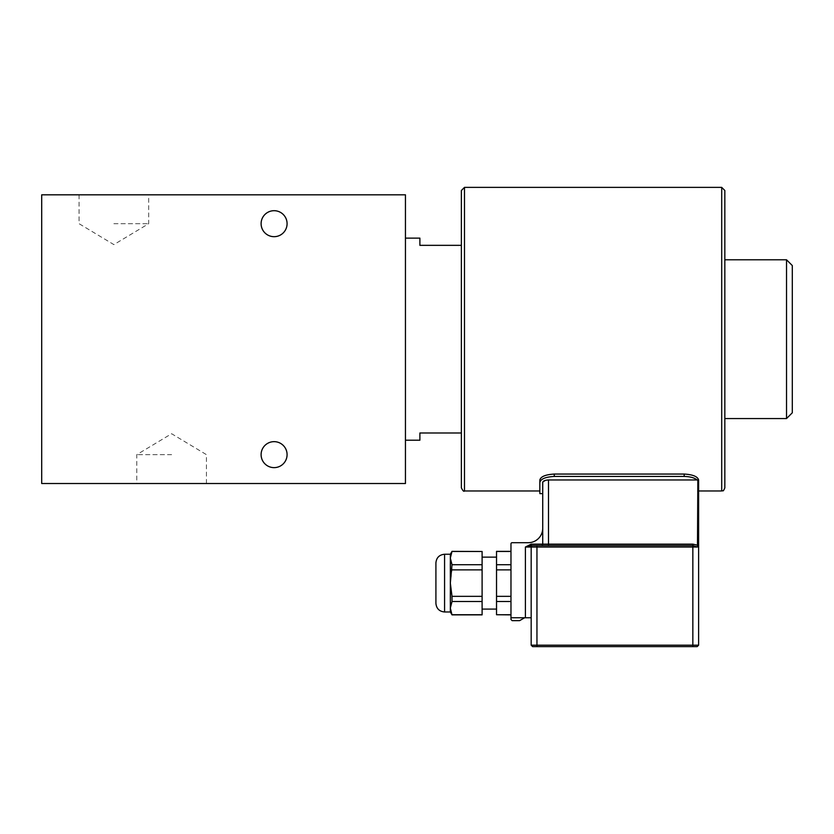 <?xml version="1.0" encoding="UTF-8"?>
<svg xmlns="http://www.w3.org/2000/svg" width="834" height="834" viewBox="0 0 834 834"><rect width="100%" height="100%" fill="white"/><g stroke="black" fill="none" stroke-linecap="round" stroke-linejoin="round"><path stroke-width="0.63" stroke-dasharray="4.17 3.13" d="M287.084 223.689A12.99 12.99 0 0 0 274.094 210.7A12.99 12.99 0 0 0 261.105 223.689A12.99 12.99 0 0 0 274.094 236.679A12.99 12.99 0 0 0 287.084 223.689M287.084 454.645A12.99 12.99 0 0 0 274.094 441.655A12.99 12.99 0 0 0 261.105 454.645A12.99 12.99 0 0 0 274.094 467.634A12.99 12.99 0 0 0 287.084 454.645M171.616 454.645L136.797 454.645L171.616 454.645M171.616 483.512L136.797 483.512L171.616 483.512M113.872 223.689L148.681 223.689L113.872 223.689M113.872 194.822L79.063 194.822L113.872 194.822M405.449 301.668L405.449 483.512L41.7 483.512L41.7 194.822L405.449 194.822L405.449 301.668M405.449 376.666L405.449 440.206L405.449 376.666M539.838 480.071L539.838 490.965L539.838 480.071C540.693 476.589 545.499 474.588 554.276 474.056L554.276 476.423C545.499 476.944 540.693 478.956 539.838 482.438L539.838 490.965M548.209 479.957L697.849 479.957L698.621 481.218L698.621 490.965L698.621 480.071C697.766 476.589 692.96 474.588 684.182 474.056L554.276 474.056M684.182 474.056L684.182 476.423L554.276 476.423M698.621 480.071L698.621 482.438L697.172 479.957L698.621 482.438L698.621 481.218L698.621 482.438M542.726 482.417L542.726 493.624L542.726 482.417L546.291 480.155M697.172 646.621L532.624 646.621L531.175 645.182L698.621 645.182M531.175 545.582L532.624 545.582A1.439 1.439 0 0 0 531.175 547.031L531.175 617.754L510.971 617.754L510.971 543.851A1.157 1.157 0 0 1 512.128 542.694L528.287 542.694A14.439 14.439 0 0 0 542.726 528.266L542.726 544.143A1.439 1.439 0 0 1 541.287 545.582L542.726 544.143L541.287 545.582L531.175 545.582L531.175 544.143L542.726 544.143A1.439 1.439 0 0 1 541.287 545.582M510.971 617.754L510.971 619.485L512.128 620.642L519.634 620.642L524.628 617.754M510.971 614.731L510.971 601.502L510.971 614.731L496.532 614.731L496.532 551.357M510.971 596.341L510.971 569.883L510.971 596.341L496.532 596.341M510.971 564.722L510.971 551.493L510.971 564.722L496.532 564.722M510.971 551.493L496.532 551.493M697.849 479.957L697.464 547.031L692.846 545.582L532.624 545.582A1.439 1.439 0 0 0 531.175 547.031A1.439 1.439 0 0 1 532.624 545.582M548.501 479.957L548.501 544.143L692.846 544.143L697.849 545.259M531.175 617.754L531.175 547.031L525.399 547.031L531.175 544.143M435.911 603.326L435.911 562.908M450.339 554.245L450.339 611.979M452.007 614.866L450.339 608.111L452.007 601.502L450.339 583.112L452.007 569.883L452.007 564.722L450.339 558.113L452.007 551.357M482.104 551.357L482.104 614.731L452.007 614.731M482.104 557.133L482.104 609.091L482.104 557.133M482.104 601.502L452.007 601.502M482.104 596.341L452.007 596.341M482.104 569.883L452.007 569.883M482.104 564.722L452.007 564.722M482.104 551.493L452.007 551.493M496.532 557.133L496.532 609.091L496.532 557.133M510.971 601.502L496.532 601.502M510.971 569.883L496.532 569.883M724.829 190.496L724.829 259.781M461.369 190.496L461.369 487.848M461.369 432.992L461.369 245.342L461.369 432.992L419.888 432.992L419.888 440.206M792.3 265.556L792.3 412.788M786.525 418.564L786.525 259.781M419.888 238.128L419.888 245.342L461.369 245.342M697.464 547.031L692.846 547.031L692.846 646.621M536.95 646.621L536.95 545.582M542.726 544.143L548.501 544.143L548.501 545.582M692.846 544.143L692.846 547.031L531.175 547.031M525.399 617.754L525.399 547.031M444.574 554.245L444.574 611.979M721.712 187.379L721.712 490.965M464.486 187.379L464.486 490.965M206.425 483.512L206.425 454.645L171.616 433.732L136.797 454.645L136.797 483.512M79.063 194.822L79.063 223.689L113.872 244.612L148.681 223.689L148.681 194.822"/><path stroke-width="1.25" d="M261.105 223.689A12.99 12.99 0 0 1 280.589 212.441A12.99 12.99 0 0 1 280.589 234.938A12.99 12.99 0 0 1 261.105 223.689M261.105 454.645A12.99 12.99 0 0 1 280.589 443.396A12.99 12.99 0 0 1 280.589 465.893A12.99 12.99 0 0 1 261.105 454.645M405.449 301.668L405.449 194.822L41.7 194.822L41.7 483.512L405.449 483.512L405.449 301.668M539.838 482.438L539.838 480.071L539.838 482.438C540.693 478.956 545.499 476.944 554.276 476.423L554.276 474.056L684.182 474.056C692.96 474.588 697.766 476.589 698.621 480.071L698.621 645.182L697.172 646.621L536.95 646.621L536.95 645.182L531.175 645.182L531.175 547.031L692.846 547.031L692.846 545.582L531.175 545.582L525.399 547.031L531.175 545.582L541.287 545.582A1.439 1.439 0 0 0 542.726 544.143L542.726 493.624L539.838 493.624L539.838 482.438M786.525 259.781L786.525 418.564L792.3 412.788L792.3 265.556L786.525 259.781L724.829 259.781L724.829 487.848L724.829 190.496L721.712 187.379L464.486 187.379L464.486 490.965L539.838 490.965L539.838 493.624M697.172 646.621L698.621 645.182L698.621 481.218L697.172 479.957C694.399 477.757 690.072 476.579 684.182 476.423C690.072 476.579 694.399 477.757 697.172 479.957L548.501 479.957C544.904 480.175 542.976 480.999 542.726 482.417L542.726 493.624M684.182 474.056L684.182 476.423L554.276 476.423M546.291 480.155L548.209 479.957M698.621 482.438L698.621 480.071M539.838 480.071C540.693 476.589 545.499 474.588 554.276 474.056M532.624 545.582A1.439 1.439 0 0 0 531.175 547.031L531.175 645.182L532.624 646.621L536.95 646.621M698.621 645.182L536.95 645.182L536.95 545.582M510.971 617.754L524.628 617.754L519.634 620.642L512.128 620.642L510.971 619.485L510.971 543.851A1.157 1.157 0 0 1 512.128 542.694L528.287 542.694A14.439 14.439 0 0 0 542.726 528.266L542.726 544.143L531.175 544.143L531.175 545.582M524.628 617.754L531.175 617.754M697.849 479.957L697.464 547.031L697.849 545.259L692.846 544.143L548.501 544.143L548.501 545.582M542.726 482.417L542.726 544.143L548.501 544.143L548.501 479.957M692.846 544.143L692.846 545.582L697.464 547.031L692.846 547.031L692.846 646.621M435.911 600.616L435.911 603.326C436.422 608.58 439.309 611.468 444.574 611.979L444.574 554.245C439.309 554.756 436.422 557.644 435.911 562.908L435.911 600.616M444.574 611.979L450.339 611.979L450.339 554.245L444.574 554.245M450.339 554.245L452.007 551.357L450.339 558.113L452.007 564.722L450.339 583.112L452.007 596.341L452.007 601.502L450.339 608.111L452.007 614.866L450.339 611.979M452.007 614.866L482.104 614.866L482.104 569.883L452.007 569.883M482.104 569.883L482.104 564.722L452.007 564.722M482.104 564.722L482.104 551.493L452.007 551.493M482.104 601.502L452.007 601.502M482.104 596.341L452.007 596.341M482.104 614.731L452.007 614.731M482.104 551.493L452.007 551.357M496.532 557.133L482.104 557.133M510.971 614.731L496.532 614.731L510.971 614.866M510.971 551.357L496.532 551.357L496.532 614.731M510.971 551.493L496.532 551.493M510.971 564.722L496.532 564.722M510.971 569.883L496.532 569.883M510.971 596.341L496.532 596.341M510.971 601.502L496.532 601.502M464.486 490.965C463.871 491.851 462.839 490.809 461.369 487.848L461.369 190.496L464.486 187.379M405.449 440.206L419.888 440.206L419.888 432.992L461.369 432.992M461.369 245.342L419.888 245.342L419.888 238.128L405.449 238.128M531.175 544.143L525.399 547.031L525.399 617.754M525.399 547.031L531.175 547.031M698.621 490.965L721.712 490.965L721.712 187.379M496.532 609.091L482.104 609.091M721.712 490.965C722.911 489.902 722.724 492.894 724.829 487.848M724.829 418.564L786.525 418.564"/></g></svg>
